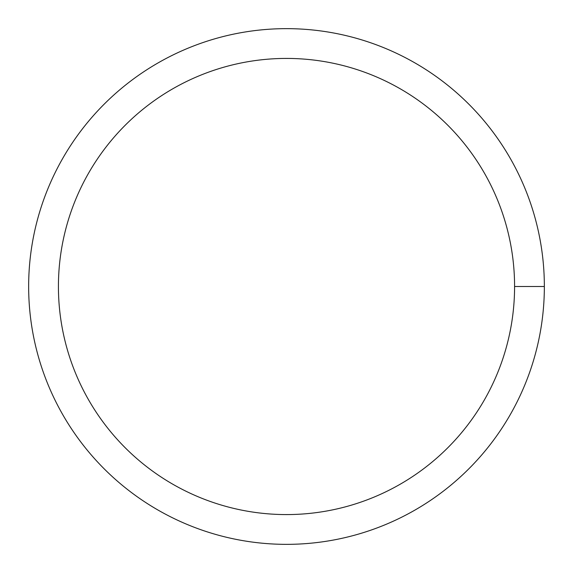 <?xml version="1.0" encoding="UTF-8"?>
<svg xmlns="http://www.w3.org/2000/svg" width="573" height="573" viewBox="0 0 573 573"><rect width="100%" height="100%" fill="white"/><g stroke="black" fill="none" stroke-linecap="round" stroke-linejoin="round"><path stroke-width="0.86" d="M58.425 286.5A228.075 228.075 0 0 1 400.541 88.98A228.075 228.075 0 0 1 400.541 484.02A228.075 228.075 0 0 1 58.425 286.5M28.65 286.5A257.85 257.85 0 0 1 415.425 63.195A257.85 257.85 0 0 1 415.425 509.805A257.85 257.85 0 0 1 28.65 286.5M544.35 286.5L514.575 286.5"/></g></svg>
